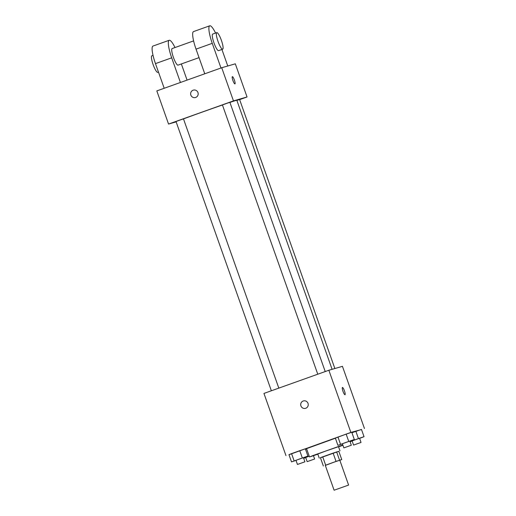 <?xml version="1.0" encoding="UTF-8"?>
<svg xmlns="http://www.w3.org/2000/svg" width="516" height="516" viewBox="0 0 516 516"><rect width="100%" height="100%" fill="white"/><g stroke="black" fill="none" stroke-linecap="round" stroke-linejoin="round"><path stroke-width="0.77" d="M334.252 490.168L348.603 485.066L334.252 490.168M334.097 490.2L325.293 465.335L332.517 462.678L339.799 460.201L348.603 485.066M341.747 459.556L336.051 461.401L333.117 453.113L338.812 451.268L341.747 459.556L339.825 460.278M336.051 461.401L325.319 465.406M333.117 453.113L322.706 456.828L325.641 465.116M322.706 456.828L320.41 457.686L323.345 465.974M338.818 451.287L320.442 457.789M319.249 458.15L317.779 454.003L326.022 450.945L338.502 446.663L339.973 450.81M336.632 451.893L339.567 460.182M317.85 454.196L309.89 456.853L312.922 455.576L342.83 444.979M342.927 445.256L338.573 446.856M309.49 456.937L306.556 448.649L335.4 438.219M349.88 441.174L354.318 439.49L351.751 432.24L346.165 434.13L335.355 438.09L337.922 445.34L342.418 443.818M359.594 438.374L364.038 436.691L361.464 429.441L351.925 432.743L355.879 431.331L358.452 438.581L350.029 441.599M361.51 429.557L350.861 432.421L288.973 454.719M303.473 457.744L307.91 456.054L305.343 448.804L299.757 450.694L288.947 454.654L291.514 461.904L296.01 460.382M306.646 448.901L305.524 449.307L306.646 448.901M364.457 428.506L342.443 366.341L328.853 370.256L263.947 393.424L285.961 455.589M328.853 370.256L350.861 432.421M305.536 408.33A3.844 3.767 73.9 0 1 300.925 405.905A3.844 3.767 73.9 0 1 303.408 400.938A3.844 3.767 73.9 0 1 308.091 403.589A3.844 3.767 73.9 0 1 305.536 408.33A3.844 3.767 73.9 0 1 300.918 405.905A3.844 3.767 73.9 0 1 303.408 400.938M345.004 394.721A3.844 0.774 -109.6 0 1 342.985 391.328A3.844 0.774 -109.6 0 1 342.424 387.471A3.844 0.774 -109.6 0 1 344.443 390.831A3.844 0.774 -109.6 0 1 345.01 394.714A3.844 0.774 -109.6 0 1 345.004 394.721A3.844 0.774 -109.6 0 0 344.443 390.838A3.844 0.774 -109.6 0 0 342.424 387.471M183.483 118.912A30.779 0.381 -19.5 0 1 222.435 104.993M229.923 102.426A30.779 0.381 -19.5 0 1 236.818 100.246L332.104 369.321M317.772 374.216L222.422 104.954L226.137 103.587L229.878 102.31L325.222 371.552M271.364 390.78L176.014 121.518L179.729 120.151L183.477 118.88L278.821 388.116M236.883 100.426L239.598 99.511L334.865 368.527M221.725 67.738L235.315 63.823L247.054 96.976L239.637 99.62L247.054 96.976L233.464 100.891L168.558 124.059L176.143 121.873L168.558 124.059L156.819 90.906L221.725 67.738L233.464 100.891L168.558 124.059M309.213 456.157L303.621 458.163M303.666 458.285L305.73 457.582M307.168 461.646L314.631 459.001L307.168 461.646L305.704 457.505L309.232 456.202M303.698 457.66L303.847 458.073M364.038 436.691L358.452 438.581M350.074 441.722L352.138 441.019M353.576 445.082L352.106 440.935L355.821 439.567L359.568 438.297L361.039 442.438L353.576 445.082L361.039 442.438M361.464 429.441L355.879 431.331M350.106 441.096L350.254 441.509M307.91 456.054L291.514 461.904M297.448 464.445L295.984 460.304L299.699 458.937L303.447 457.66L304.911 461.807L297.448 464.445L304.911 461.807M305.343 448.804L299.757 450.694L302.324 457.944M299.757 450.694L291.559 453.622L294.126 460.872M291.559 453.622L288.947 454.654M354.318 439.49L337.922 445.34M343.856 447.882L342.392 443.734L346.101 442.373L349.848 441.096L351.319 445.237L343.856 447.882L351.319 445.237M351.751 432.24L346.165 434.13L348.732 441.38M346.165 434.13L337.967 437.052L340.534 444.308M337.967 437.052L335.355 438.09M234.399 80.07A3.844 0.774 -109.6 0 1 234.948 83.908A3.844 0.774 -109.6 0 1 232.929 80.541A3.844 0.774 -109.6 0 1 232.361 76.658A3.844 0.774 -109.6 0 1 234.399 80.07M247.054 96.976L233.464 100.891M193.345 90.126A3.844 3.767 -106.1 0 0 193.126 90.197A3.844 3.767 73.9 0 1 198.028 92.783A3.844 3.767 73.9 0 1 195.474 97.524A3.844 3.767 73.9 0 1 190.817 94.983A3.844 3.767 73.9 0 1 193.126 90.197A3.844 3.767 -106.1 0 0 190.823 94.983A3.844 3.767 -106.1 0 0 195.474 97.524M193.597 40.899L172.138 48.562A8.791 1.767 70.4 0 0 172.138 48.562A8.791 1.767 70.4 0 0 173.428 57.437A8.791 1.767 70.4 0 0 178.046 65.126L199.041 57.631M180.426 82.476L171.693 57.824A17.589 3.528 -109.6 0 1 169.177 40.28A17.589 3.528 -109.6 0 1 175.014 47.537M187.076 80.103L181.355 63.945M215.578 33.056A17.589 3.528 70.4 0 0 209.748 25.8L193.519 31.592A17.589 3.528 70.4 0 0 196.035 49.136L204.762 73.788M169.177 40.28L152.955 46.072A17.589 3.528 70.4 0 0 155.471 63.616L164.198 88.268M153.033 55.38L151.852 55.799A8.791 1.767 70.4 0 0 151.852 55.799A8.791 1.767 70.4 0 0 153.149 64.674A8.791 1.767 70.4 0 0 157.767 72.363L158.476 72.111M216.759 32.631L212.702 34.082A8.791 1.767 70.4 0 0 213.979 42.905A8.791 1.767 70.4 0 0 218.59 50.652A8.791 1.767 70.4 0 0 218.616 50.645L222.667 49.194A8.791 1.767 -109.6 0 1 222.648 49.201A8.791 1.767 -109.6 0 1 218.036 41.454A8.791 1.767 -109.6 0 1 216.759 32.631A8.791 1.767 -109.6 0 1 221.377 40.319A8.791 1.767 -109.6 0 1 222.667 49.194M227.769 65.996L221.919 49.465M209.748 25.8A17.589 3.528 70.4 0 0 212.257 43.344L220.99 67.996M171.693 57.824L155.471 63.616M212.257 43.344L196.035 49.136M313.457 455.692L314.631 459.001"/></g></svg>
